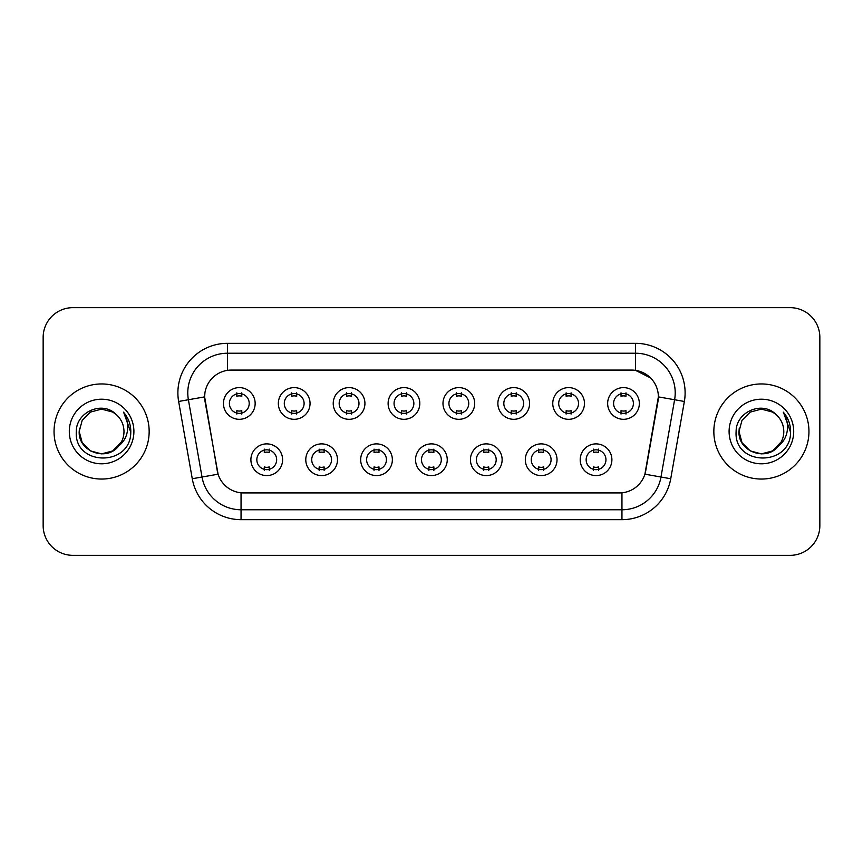 <?xml version="1.0" encoding="UTF-8"?>
<svg xmlns="http://www.w3.org/2000/svg" width="863" height="863" viewBox="0 0 863 863"><rect width="100%" height="100%" fill="white"/><g stroke="black" fill="none" stroke-linecap="round" stroke-linejoin="round"><path stroke-width="1.29" d="M337.487 459.731A15.847 15.847 0 0 1 321.629 475.589A15.847 15.847 0 0 1 305.782 459.731A15.847 15.847 0 0 1 321.629 443.884A15.847 15.847 0 0 1 337.487 459.731M311.726 459.731A9.903 9.903 0 0 0 321.629 469.645A9.903 9.903 0 0 0 331.543 459.731A9.903 9.903 0 0 0 321.629 449.828A9.903 9.903 0 0 0 311.726 459.731M392.363 459.731A15.847 15.847 0 0 1 376.516 475.589A15.847 15.847 0 0 1 360.669 459.731A15.847 15.847 0 0 1 376.516 443.884A15.847 15.847 0 0 1 392.363 459.731M366.613 459.731A9.903 9.903 0 0 0 376.516 469.645A9.903 9.903 0 0 0 386.419 459.731A9.903 9.903 0 0 0 376.516 449.828A9.903 9.903 0 0 0 366.613 459.731M447.25 459.731A15.847 15.847 0 0 1 431.403 475.589A15.847 15.847 0 0 1 415.545 459.731A15.847 15.847 0 0 1 431.403 443.884A15.847 15.847 0 0 1 447.25 459.731M421.489 459.731A9.903 9.903 0 0 0 431.403 469.645A9.903 9.903 0 0 0 441.306 459.731A9.903 9.903 0 0 0 431.403 449.828A9.903 9.903 0 0 0 421.489 459.731M502.137 459.731A15.847 15.847 0 0 1 486.29 475.589A15.847 15.847 0 0 1 470.432 459.731A15.847 15.847 0 0 1 486.29 443.884A15.847 15.847 0 0 1 502.137 459.731M476.376 459.731A9.903 9.903 0 0 0 486.29 469.645A9.903 9.903 0 0 0 496.193 459.731A9.903 9.903 0 0 0 486.29 449.828A9.903 9.903 0 0 0 476.376 459.731M557.023 459.731A15.847 15.847 0 0 1 541.166 475.589A15.847 15.847 0 0 1 525.319 459.731A15.847 15.847 0 0 1 541.166 443.884A15.847 15.847 0 0 1 557.023 459.731M531.263 459.731A9.903 9.903 0 0 0 541.166 469.645A9.903 9.903 0 0 0 551.079 459.731A9.903 9.903 0 0 0 541.166 449.828A9.903 9.903 0 0 0 531.263 459.731M611.899 459.731A15.847 15.847 0 0 1 596.053 475.589A15.847 15.847 0 0 1 580.206 459.731A15.847 15.847 0 0 1 596.053 443.884A15.847 15.847 0 0 1 611.899 459.731M586.15 459.731A9.903 9.903 0 0 0 596.053 469.645A9.903 9.903 0 0 0 605.955 459.731A9.903 9.903 0 0 0 596.053 449.828A9.903 9.903 0 0 0 586.15 459.731M282.6 459.731A15.847 15.847 0 0 1 266.753 475.589A15.847 15.847 0 0 1 250.896 459.731A15.847 15.847 0 0 1 266.753 443.884A15.847 15.847 0 0 1 282.6 459.731M256.84 459.731A9.903 9.903 0 0 0 266.753 469.645A9.903 9.903 0 0 0 276.656 459.731A9.903 9.903 0 0 0 266.753 449.828A9.903 9.903 0 0 0 256.84 459.731M310.044 403.463A15.847 15.847 0 0 1 294.186 419.31A15.847 15.847 0 0 1 278.339 403.463A15.847 15.847 0 0 1 294.186 387.616A15.847 15.847 0 0 1 310.044 403.463M284.283 403.463A9.903 9.903 0 0 0 294.186 413.366A9.903 9.903 0 0 0 304.1 403.463A9.903 9.903 0 0 0 294.186 393.56A9.903 9.903 0 0 0 284.283 403.463M364.93 403.463A15.847 15.847 0 0 1 349.073 419.31A15.847 15.847 0 0 1 333.226 403.463A15.847 15.847 0 0 1 349.073 387.616A15.847 15.847 0 0 1 364.93 403.463M339.17 403.463A9.903 9.903 0 0 0 349.073 413.366A9.903 9.903 0 0 0 358.986 403.463A9.903 9.903 0 0 0 349.073 393.56A9.903 9.903 0 0 0 339.17 403.463M419.806 403.463A15.847 15.847 0 0 1 403.96 419.31A15.847 15.847 0 0 1 388.113 403.463A15.847 15.847 0 0 1 403.96 387.616A15.847 15.847 0 0 1 419.806 403.463M394.057 403.463A9.903 9.903 0 0 0 403.96 413.366A9.903 9.903 0 0 0 413.862 403.463A9.903 9.903 0 0 0 403.96 393.56A9.903 9.903 0 0 0 394.057 403.463M474.693 403.463A15.847 15.847 0 0 1 458.846 419.31A15.847 15.847 0 0 1 442.989 403.463A15.847 15.847 0 0 1 458.846 387.616A15.847 15.847 0 0 1 474.693 403.463M448.933 403.463A9.903 9.903 0 0 0 458.846 413.366A9.903 9.903 0 0 0 468.749 403.463A9.903 9.903 0 0 0 458.846 393.56A9.903 9.903 0 0 0 448.933 403.463M529.58 403.463A15.847 15.847 0 0 1 513.722 419.31A15.847 15.847 0 0 1 497.875 403.463A15.847 15.847 0 0 1 513.722 387.616A15.847 15.847 0 0 1 529.58 403.463M503.819 403.463A9.903 9.903 0 0 0 513.722 413.366A9.903 9.903 0 0 0 523.636 403.463A9.903 9.903 0 0 0 513.722 393.56A9.903 9.903 0 0 0 503.819 403.463M584.467 403.463A15.847 15.847 0 0 1 568.609 419.31A15.847 15.847 0 0 1 552.762 403.463A15.847 15.847 0 0 1 568.609 387.616A15.847 15.847 0 0 1 584.467 403.463M558.706 403.463A9.903 9.903 0 0 0 568.609 413.366A9.903 9.903 0 0 0 578.523 403.463A9.903 9.903 0 0 0 568.609 393.56A9.903 9.903 0 0 0 558.706 403.463M639.343 403.463A15.847 15.847 0 0 1 623.496 419.31A15.847 15.847 0 0 1 607.649 403.463A15.847 15.847 0 0 1 623.496 387.616A15.847 15.847 0 0 1 639.343 403.463M613.593 403.463A9.903 9.903 0 0 0 623.496 413.366A9.903 9.903 0 0 0 633.399 403.463A9.903 9.903 0 0 0 623.496 393.56A9.903 9.903 0 0 0 613.593 403.463M255.157 403.463A15.847 15.847 0 0 1 239.31 419.31A15.847 15.847 0 0 1 223.452 403.463A15.847 15.847 0 0 1 239.31 387.616A15.847 15.847 0 0 1 255.157 403.463M229.396 403.463A9.903 9.903 0 0 0 239.31 413.366A9.903 9.903 0 0 0 249.213 403.463A9.903 9.903 0 0 0 239.31 393.56A9.903 9.903 0 0 0 229.396 403.463M192.266 478.738L178.641 401.468A49.536 49.536 0 0 1 227.422 343.334L635.578 343.334A49.536 49.536 0 0 1 684.359 401.468L670.734 478.738A49.536 49.536 0 0 1 621.953 519.666L241.047 519.666A49.536 49.536 0 0 1 192.266 478.738L218.091 474.186L205.038 401.468A26.753 26.753 0 0 1 231.381 370.076L631.619 370.076A26.753 26.753 0 0 1 657.962 401.468L645.729 470.82A26.753 26.753 0 0 1 619.386 492.924L243.614 492.924A26.753 26.753 0 0 1 217.271 470.82L204.628 396.883L188.393 399.742A39.622 39.622 0 0 1 227.422 353.237L635.578 353.237A39.622 39.622 0 0 1 674.607 399.742L660.982 477.023A39.622 39.622 0 0 1 621.953 509.763L241.047 509.763A39.622 39.622 0 0 1 202.018 477.023L188.393 399.742A39.622 39.622 0 0 1 187.789 392.859M54.045 431.5A47.551 47.551 0 0 0 101.597 479.051A47.551 47.551 0 0 0 149.159 431.5A47.551 47.551 0 0 0 101.597 383.949A47.551 47.551 0 0 0 54.045 431.5A47.551 47.551 0 0 0 101.597 479.051A47.551 47.551 0 0 0 149.159 431.5A47.551 47.551 0 0 0 101.597 383.949A47.551 47.551 0 0 0 54.045 431.5M713.841 431.5A47.551 47.551 0 0 0 761.403 479.051A47.551 47.551 0 0 0 808.955 431.5A47.551 47.551 0 0 0 761.403 383.949A47.551 47.551 0 0 0 713.841 431.5A47.551 47.551 0 0 0 761.403 479.051A47.551 47.551 0 0 0 808.955 431.5A47.551 47.551 0 0 0 761.403 383.949A47.551 47.551 0 0 0 713.841 431.5M227.422 343.334L227.422 370.367L631.619 370.076L635.578 370.367L650.529 377.908M204.628 396.829L204.93 392.859M619.386 492.924L243.614 492.924M684.359 401.468L658.372 396.883L644.909 474.186L670.734 478.738M645.729 470.82L645.567 471.662M217.433 471.662L217.271 470.82M819.85 337.39A29.72 29.72 0 0 0 790.13 307.66L72.87 307.66A29.72 29.72 0 0 0 43.15 337.39L43.15 525.61A29.72 29.72 0 0 0 72.87 555.341L790.13 555.341A29.72 29.72 0 0 0 819.85 525.61L819.85 337.39L819.85 525.61M43.15 337.39L43.15 525.61M790.13 307.66L72.87 307.66M72.87 555.341L790.13 555.341M241.78 392.848L241.78 396.279A7.605 7.605 0 0 0 236.829 396.279L236.829 392.848M236.829 414.078L236.829 410.648A7.605 7.605 0 0 0 241.78 410.648L241.78 414.078M264.272 470.346L264.272 466.915A7.605 7.605 0 0 0 269.224 466.915L269.224 470.346M269.224 449.127L269.224 452.546A7.605 7.605 0 0 0 264.272 452.546L264.272 449.127M296.667 392.848L296.667 396.279A7.605 7.605 0 0 0 291.716 396.279L291.716 392.848M291.716 414.078L291.716 410.648A7.605 7.605 0 0 0 296.667 410.648L296.667 414.078M351.554 392.848L351.554 396.279A7.605 7.605 0 0 0 346.602 396.279L346.602 392.848M346.602 414.078L346.602 410.648A7.605 7.605 0 0 0 351.554 410.648L351.554 414.078M406.441 392.848L406.441 396.279A7.605 7.605 0 0 0 401.478 396.279L401.478 392.848M401.478 414.078L401.478 410.648A7.605 7.605 0 0 0 406.441 410.648L406.441 414.078M461.317 392.848L461.317 396.279A7.605 7.605 0 0 0 456.365 396.279L456.365 392.848M456.365 414.078L456.365 410.648A7.605 7.605 0 0 0 461.317 410.648L461.317 414.078M319.159 470.346L319.159 466.915A7.605 7.605 0 0 0 324.11 466.915L324.11 470.346M324.11 449.127L324.11 452.546A7.605 7.605 0 0 0 319.159 452.546L319.159 449.127M374.035 470.346L374.035 466.915A7.605 7.605 0 0 0 378.997 466.915L378.997 470.346M378.997 449.127L378.997 452.546A7.605 7.605 0 0 0 374.035 452.546L374.035 449.127M428.922 470.346L428.922 466.915A7.605 7.605 0 0 0 433.873 466.915L433.873 470.346M433.873 449.127L433.873 452.546A7.605 7.605 0 0 0 428.922 452.546L428.922 449.127M112.794 450.896A22.395 22.395 0 0 0 123.992 431.5C123.862 424.747 121.295 419.105 116.268 414.574C102.503 400.173 76.073 412.05 76.311 431.5C73.797 466.074 129.849 466.98 130.755 433.183L130.809 431.5C130.723 424.154 128.274 417.703 123.474 412.147C127.131 418.145 128.414 424.596 127.336 431.5C126.322 437.304 123.517 442.039 118.921 445.696C122.255 441.554 123.938 436.818 123.992 431.5M121.5 441.78L112.794 450.896L101.597 453.895L90.399 450.896L82.201 442.697L79.202 431.5L82.201 442.697L90.399 450.896L101.597 453.895L112.794 450.896L118.307 446.419L112.794 450.896L101.597 453.895L90.399 450.896L82.201 442.697L79.202 431.5L82.201 442.697L90.399 450.896L101.597 453.895L112.794 450.896L118.652 446.02L112.794 450.896L101.597 453.895L90.399 450.896L82.201 442.697L79.202 431.5L82.201 442.697L90.399 450.896L101.597 453.895L112.794 450.896L121.5 441.78L118.878 445.75L121.5 441.78L112.794 450.896L101.597 453.895L90.399 450.896L82.201 442.697L79.202 431.5L82.201 442.697L90.399 450.896L101.597 453.895L112.794 450.896L121.5 441.78L118.307 446.419L112.794 450.896L101.597 453.895L90.399 450.896L82.201 442.697L79.202 431.5L82.201 420.303L90.399 412.104L101.597 409.105L112.794 412.104L116.268 414.574L112.794 412.104L101.597 409.105L90.399 412.104L82.201 420.303L79.202 431.5L82.201 420.303L90.399 412.104M79.45 428.188L79.202 431.5C78.058 451.349 106.149 461.824 118.307 446.419L118.921 445.696M69.299 431.5A32.298 32.298 0 0 0 101.597 463.798A32.298 32.298 0 0 0 133.905 431.5A32.298 32.298 0 0 0 101.597 399.202A32.298 32.298 0 0 0 69.299 431.5M79.202 431.5L82.201 420.303L90.399 412.104L101.597 409.105L112.794 412.104L116.268 414.574M123.689 412.395L130.798 432.352M772.601 450.896A22.395 22.395 0 0 0 783.798 431.5C783.669 424.747 781.091 419.105 776.074 414.574C762.299 400.173 735.869 412.05 736.117 431.5C733.593 466.074 789.645 466.98 790.562 433.183L790.605 431.5C790.519 424.154 788.081 417.703 783.27 412.147C786.927 418.145 788.21 424.596 787.132 431.5C786.117 437.304 783.313 442.039 778.717 445.696C782.051 441.554 783.744 436.818 783.798 431.5M773.011 450.659L778.102 446.419L772.601 450.896L761.403 453.895L750.206 450.896L742.007 442.697L739.008 431.5L742.007 442.697L750.206 450.896L761.403 453.895L772.601 450.896L778.448 446.02L772.601 450.896L761.403 453.895L750.206 450.896L742.007 442.697L739.008 431.5L742.007 442.697L750.206 450.896L761.403 453.895L772.601 450.896L781.295 441.78L778.717 445.696L781.295 441.78L772.601 450.896L761.403 453.895L750.206 450.896L742.007 442.697L739.008 431.5L742.007 420.303L750.206 412.104L761.403 409.105L772.601 412.104L776.074 414.574L772.601 412.104L761.403 409.105L750.206 412.104L742.007 420.303L739.008 431.5L739.246 428.188M778.448 446.02L772.601 450.896L761.403 453.895L750.206 450.896L742.007 442.697L739.008 431.5L742.007 442.697L750.206 450.896L761.403 453.895L772.601 450.896L781.295 441.78L772.601 450.896L761.403 453.895L750.206 450.896L742.007 442.697L739.008 431.5C737.854 451.349 765.945 461.824 778.102 446.419L778.717 445.696M729.095 431.5A32.298 32.298 0 0 0 761.403 463.798A32.298 32.298 0 0 0 793.701 431.5A32.298 32.298 0 0 0 761.403 399.202A32.298 32.298 0 0 0 729.095 431.5M783.485 412.395L790.594 432.352M516.203 392.848L516.203 396.279A7.605 7.605 0 0 0 511.252 396.279L511.252 392.848M511.252 414.078L511.252 410.648A7.605 7.605 0 0 0 516.203 410.648L516.203 414.078M571.09 392.848L571.09 396.279A7.605 7.605 0 0 0 566.139 396.279L566.139 392.848M566.139 414.078L566.139 410.648A7.605 7.605 0 0 0 571.09 410.648L571.09 414.078M625.977 392.848L625.977 396.279A7.605 7.605 0 0 0 621.015 396.279L621.015 392.848M621.015 414.078L621.015 410.648A7.605 7.605 0 0 0 625.977 410.648L625.977 414.078M483.809 470.346L483.809 466.915A7.605 7.605 0 0 0 488.76 466.915L488.76 470.346M488.76 449.127L488.76 452.546A7.605 7.605 0 0 0 483.809 452.546L483.809 449.127M538.695 470.346L538.695 466.915A7.605 7.605 0 0 0 543.647 466.915L543.647 470.346M543.647 449.127L543.647 452.546A7.605 7.605 0 0 0 538.695 452.546L538.695 449.127M593.571 470.346L593.571 466.915A7.605 7.605 0 0 0 598.534 466.915L598.534 470.346M598.534 449.127L598.534 452.546A7.605 7.605 0 0 0 593.571 452.546L593.571 449.127M635.578 343.334L635.578 370.367M621.953 492.795L621.953 519.666M241.047 519.666L241.047 492.795M178.641 401.468L188.393 399.742"/></g></svg>

